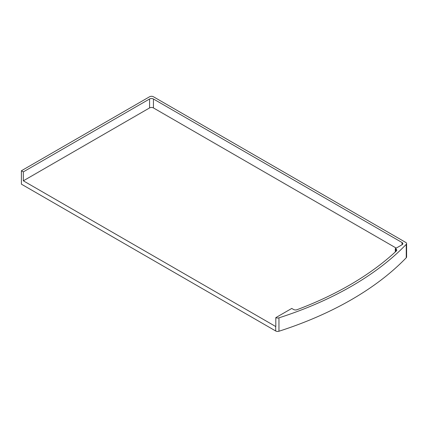 <?xml version="1.0" encoding="UTF-8"?>
<svg xmlns="http://www.w3.org/2000/svg" width="428" height="428" viewBox="0 0 428 428"><rect width="100%" height="100%" fill="white"/><g stroke="black" fill="none" stroke-linecap="round" stroke-linejoin="round"><path stroke-width="0.64" d="M396.242 248.106L153.438 107.931A2.734 1.578 180 0 0 149.57 107.931L23.337 180.814L275.691 326.51A2.734 1.578 180 0 0 275.814 326.575L275.814 317.64A2.734 1.578 0 0 0 278.96 317.838A328.324 189.556 0 0 0 406.252 244.34A2.734 1.578 0 0 0 406.6 243.575A2.734 1.578 0 0 0 405.798 242.457L153.438 96.76A2.734 1.578 0 0 0 149.57 96.76L21.4 170.761L23.337 171.874L149.57 98.991A2.734 1.578 180 0 1 153.438 98.991L402.047 242.526A2.734 1.578 180 0 1 402.844 243.639A2.734 1.578 180 0 1 402.047 244.757L395.29 248.657L395.948 249.032A2.734 1.578 180 0 1 396.745 250.15A2.734 1.578 180 0 1 396.339 250.979A325.585 187.978 180 0 1 297.021 309.706A2.734 1.578 180 0 1 293.592 309.503L291.752 308.438L275.814 317.64M21.4 170.761L21.4 184.163L275.691 330.978A2.734 1.578 0 0 0 278.96 331.24A328.324 189.556 0 0 0 406.252 257.747A2.734 1.578 0 0 0 406.6 256.977L406.6 243.575M23.337 180.814L23.337 171.874M395.29 251.953L395.29 248.657M275.691 326.51L275.691 330.978M278.96 317.838L278.96 331.24M406.252 244.34L406.252 257.747M395.948 251.348L395.948 249.032M149.57 107.931L149.57 98.991M153.438 107.931L153.438 98.991M402.047 244.757L402.047 242.526"/></g></svg>

